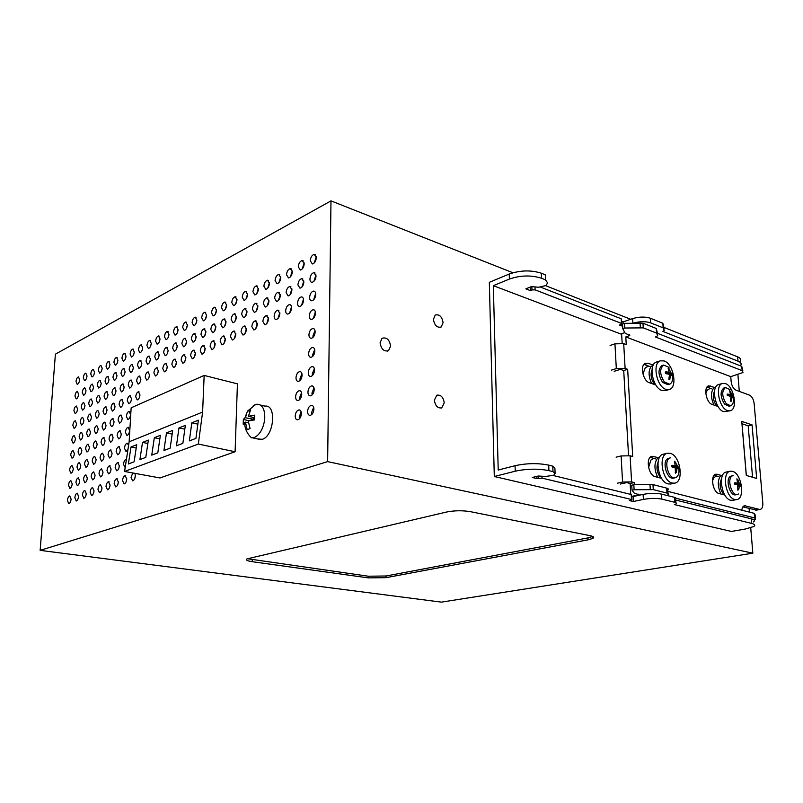 <?xml version="1.0" encoding="UTF-8"?>
<svg xmlns="http://www.w3.org/2000/svg" width="803" height="803" viewBox="0 0 803 803"><rect width="100%" height="100%" fill="white"/><g stroke="black" fill="none" stroke-linecap="round" stroke-linejoin="round"><path stroke-width="1.2" d="M40.15 550.356L327.634 461.615L752.843 553.187L441.399 602.13L40.15 550.356L55.397 354.183L330.987 200.87L512.936 272.759M752.843 553.187L750.715 527.802M749.41 512.113L749.109 508.5M746.338 475.456L742.012 423.753M739.302 391.392L737.907 374.62M470.277 511.641L590.185 535.701C593.598 536.454 594.461 537.358 592.785 538.411L588.087 539.837L386.062 577.658L368.296 577.879L252.222 561.688C247.183 560.906 245.427 559.982 246.973 558.898L446.669 512.003C454.488 510.487 462.357 510.377 470.277 511.641M327.634 461.615L330.987 200.87M124.565 471.461L160.008 477.956L235.098 451.748L237.427 383.844L204.163 375.433L202.607 412.08L198.331 444.069L124.565 471.461L129.142 441.791L131.15 407.814L204.163 375.433M304.227 263.775C303.825 267.309 302.52 269.396 300.312 270.049L298.274 266.807C298.676 263.284 299.981 261.196 302.189 260.543L304.227 263.775M316.352 257.602C315.95 261.176 314.615 263.304 312.347 263.966L310.259 260.704C310.661 257.131 311.996 255.013 314.274 254.34L316.352 257.602M303.885 281.943C303.484 285.466 302.189 287.544 299.991 288.197L297.903 284.884C298.294 281.381 299.589 279.293 301.798 278.641L303.885 281.943M316.061 275.961C315.659 279.524 314.334 281.642 312.076 282.305C310.701 282.244 309.988 281.14 309.938 278.972C310.329 275.409 311.664 273.301 313.923 272.629L316.061 275.961M303.534 300.272C303.143 303.775 301.858 305.853 299.67 306.505C298.284 306.455 297.572 305.321 297.522 303.122C297.913 299.629 299.198 297.552 301.396 296.899C302.771 296.959 303.484 298.084 303.534 300.272M315.76 294.48C315.368 298.033 314.053 300.141 311.805 300.804C310.39 300.754 309.657 299.609 309.607 297.401C309.998 293.848 311.313 291.75 313.571 291.087C314.967 291.138 315.699 292.272 315.76 294.48M302.099 375.252C301.747 378.705 300.493 380.742 298.345 381.385C296.839 381.335 296.056 380.11 295.996 377.701C296.347 374.258 297.602 372.211 299.75 371.578C301.245 371.618 302.028 372.843 302.099 375.252M301.727 394.414C301.386 397.856 300.141 399.894 298.013 400.526C296.468 400.486 295.665 399.232 295.604 396.762C295.946 393.329 297.19 391.302 299.328 390.659C300.854 390.71 301.657 391.954 301.727 394.414M301.356 413.756C301.025 417.179 299.79 419.206 297.672 419.849C296.096 419.798 295.273 418.524 295.203 415.994C295.544 412.581 296.769 410.554 298.897 409.921C300.463 409.962 301.286 411.246 301.356 413.756M315.459 313.17C315.077 316.713 313.772 318.811 311.534 319.474C310.088 319.413 309.336 318.259 309.275 315.991C309.657 312.457 310.972 310.359 313.21 309.697C314.646 309.757 315.398 310.912 315.459 313.17M315.147 332.03C314.776 335.554 313.481 337.651 311.253 338.304C309.777 338.254 309.004 337.069 308.944 334.751C309.316 331.227 310.62 329.14 312.849 328.487C314.314 328.537 315.087 329.712 315.147 332.03M314.836 351.062C314.475 354.575 313.19 356.652 310.972 357.305C309.466 357.255 308.673 356.05 308.613 353.671C308.974 350.168 310.269 348.09 312.487 347.438C313.983 347.488 314.776 348.693 314.836 351.062M314.525 370.263C314.174 373.766 312.899 375.834 310.691 376.487C309.145 376.436 308.342 375.202 308.272 372.773C308.633 369.28 309.908 367.212 312.116 366.559C313.652 366.61 314.455 367.844 314.525 370.263M314.214 389.646C313.873 393.129 312.598 395.196 310.41 395.839C308.834 395.799 308.011 394.534 307.93 392.045C308.282 388.572 309.546 386.504 311.745 385.862C313.311 385.902 314.134 387.166 314.214 389.646M313.903 409.199C313.561 412.672 312.307 414.729 310.129 415.372C308.513 415.332 307.669 414.037 307.589 411.497C307.93 408.034 309.185 405.977 311.363 405.334C312.969 405.374 313.812 406.659 313.903 409.199M269.447 283.399C269.045 286.781 267.831 288.789 265.783 289.411L263.886 286.219C264.277 282.837 265.502 280.839 267.54 280.217L269.447 283.399M268.965 301.035C268.573 304.417 267.359 306.415 265.331 307.027L263.374 303.775C263.765 300.402 264.98 298.415 267.018 297.793L268.965 301.035M268.473 318.831C268.092 322.194 266.887 324.181 264.86 324.803L262.872 321.481C263.254 318.118 264.458 316.131 266.486 315.519L268.473 318.831M280.759 277.657C280.367 281.09 279.113 283.118 277.025 283.75L275.068 280.538C275.469 277.115 276.714 275.088 278.812 274.455L280.759 277.657M280.317 295.474C279.926 298.897 278.691 300.924 276.603 301.557L274.606 298.274C274.997 294.862 276.242 292.834 278.33 292.202L280.317 295.474M279.876 313.451C279.494 316.854 278.26 318.871 276.182 319.504C274.857 319.453 274.174 318.329 274.144 316.151C274.526 312.758 275.76 310.741 277.838 310.109L279.876 313.451M292.342 271.775C291.941 275.258 290.666 277.316 288.518 277.968L286.52 274.736C286.922 271.263 288.197 269.206 290.345 268.553L292.342 271.775M291.941 289.783C291.549 293.246 290.284 295.303 288.147 295.946L286.099 292.643C286.49 289.18 287.755 287.133 289.903 286.49L291.941 289.783M291.549 307.94C291.158 311.393 289.903 313.441 287.775 314.083C286.41 314.023 285.717 312.899 285.677 310.711C286.059 307.268 287.323 305.22 289.451 304.578C290.806 304.638 291.499 305.752 291.549 307.94M236.985 299.87C236.594 303.122 235.45 305.05 233.553 305.642L231.776 302.51C232.167 299.258 233.312 297.341 235.209 296.739L236.985 299.87M236.383 316.994C236.002 320.236 234.857 322.154 232.97 322.746L231.164 319.554C231.545 316.312 232.679 314.395 234.566 313.802L236.383 316.994M235.771 334.259C235.399 337.501 234.265 339.408 232.388 340L230.531 336.738C230.913 333.506 232.037 331.599 233.924 331.007L235.771 334.259M247.565 294.5C247.173 297.793 245.999 299.75 244.062 300.352L242.245 297.2C242.636 293.908 243.801 291.961 245.748 291.348L247.565 294.5M247.003 311.795C246.611 315.077 245.457 317.024 243.52 317.627L241.663 314.405C242.044 311.132 243.209 309.185 245.146 308.583L247.003 311.795M246.431 329.23C246.049 332.512 244.895 334.449 242.978 335.042L241.071 331.759C241.452 328.497 242.606 326.56 244.534 325.958L246.431 329.23M258.385 289.01C257.984 292.352 256.799 294.33 254.802 294.942L252.945 291.77C253.336 288.438 254.531 286.46 256.528 285.848L258.385 289.01M257.853 306.475C257.472 309.807 256.287 311.775 254.3 312.387L252.393 309.155C252.784 305.823 253.969 303.855 255.956 303.243L257.853 306.475M257.331 324.091C256.95 327.413 255.766 329.371 253.798 329.983L251.851 326.68C252.232 323.368 253.407 321.401 255.384 320.798L257.331 324.091M206.592 315.288C206.2 318.42 205.126 320.277 203.36 320.849L201.704 317.767C202.095 314.635 203.169 312.789 204.936 312.216L206.592 315.288M205.879 331.93C205.508 335.052 204.434 336.899 202.677 337.471L200.991 334.329C201.372 331.207 202.436 329.371 204.193 328.798L205.879 331.93M205.177 348.703C204.805 351.824 203.741 353.661 201.995 354.223L200.268 351.021C200.64 347.91 201.704 346.073 203.45 345.511L205.177 348.703M216.499 310.259C216.117 313.431 215.023 315.308 213.217 315.89L211.52 312.789C211.902 309.617 213.006 307.75 214.813 307.168L216.499 310.259M215.826 327.062C215.455 330.224 214.361 332.091 212.564 332.663L210.828 329.511C211.209 326.349 212.303 324.482 214.1 323.91L215.826 327.062M215.154 343.995C214.782 347.147 213.698 349.014 211.902 349.586L210.135 346.364C210.516 343.212 211.601 341.355 213.387 340.783L215.154 343.995M226.627 305.12C226.245 308.332 225.121 310.229 223.274 310.821L221.538 307.7C221.929 304.498 223.043 302.601 224.9 302.008L226.627 305.12M225.994 322.083C225.613 325.285 224.499 327.182 222.662 327.765L220.885 324.583C221.267 321.391 222.381 319.494 224.228 318.911L225.994 322.083M225.352 339.187C224.981 342.379 223.866 344.266 222.04 344.838L220.223 341.606C220.604 338.414 221.708 336.527 223.545 335.955L225.352 339.187M178.065 329.762C177.684 332.783 176.68 334.57 175.034 335.112L173.488 332.091C173.86 329.069 174.873 327.283 176.519 326.741L178.065 329.762L177.182 333.104M177.272 345.942C176.901 348.954 175.897 350.73 174.261 351.272L172.675 348.191C173.057 345.18 174.06 343.413 175.696 342.871L177.272 345.942M176.479 362.253C176.108 365.255 175.114 367.021 173.478 367.563L171.872 364.421C172.233 361.42 173.237 359.654 174.873 359.122L176.479 362.253M187.38 325.034C186.999 328.096 185.965 329.903 184.278 330.455L182.703 327.413C183.084 324.362 184.108 322.555 185.794 322.003L187.38 325.034M186.617 341.365C186.236 344.417 185.212 346.213 183.536 346.766L181.92 343.664C182.291 340.623 183.325 338.826 185.001 338.274L186.617 341.365M185.844 357.827C185.473 360.868 184.449 362.665 182.783 363.207L181.137 360.055C181.508 357.014 182.532 355.227 184.198 354.675L185.844 357.827M196.886 320.216C196.494 323.308 195.44 325.135 193.724 325.697L192.108 322.635C192.489 319.544 193.543 317.727 195.27 317.165L196.886 320.216M196.143 336.698C195.771 339.789 194.727 341.606 193.011 342.168L191.355 339.047C191.736 335.965 192.78 334.148 194.497 333.586L196.143 336.698M195.41 353.32C195.039 356.391 193.995 358.208 192.288 358.76L190.602 355.588C190.973 352.517 192.017 350.7 193.724 350.148L195.41 353.32M151.255 343.363C150.884 346.284 149.92 348 148.384 348.522L146.939 345.551C147.32 342.64 148.274 340.924 149.81 340.402L151.255 343.363M150.392 359.112C150.02 362.023 149.067 363.739 147.531 364.251L146.066 361.23C146.427 358.329 147.381 356.612 148.916 356.09L150.392 359.112M149.509 374.971C149.147 377.882 148.204 379.588 146.678 380.1L145.172 377.019C145.544 374.128 146.487 372.421 148.013 371.909L149.509 374.971M160.008 338.926C159.636 341.877 158.663 343.614 157.087 344.146L155.611 341.155C155.983 338.204 156.966 336.467 158.542 335.945L160.008 338.926M159.165 354.806C158.793 357.757 157.83 359.493 156.264 360.015L154.758 356.974C155.13 354.033 156.093 352.296 157.669 351.774L159.165 354.806M158.321 370.815C157.95 373.756 156.987 375.483 155.431 376.005L153.895 372.913C154.256 369.982 155.22 368.256 156.786 367.734L158.321 370.815L157.589 373.827M168.951 334.389C168.57 337.37 167.576 339.137 165.97 339.669L164.454 336.668C164.836 333.687 165.83 331.92 167.436 331.388L168.951 334.389M168.128 350.419C167.757 353.4 166.773 355.157 165.167 355.689L163.631 352.627C164.003 349.656 164.986 347.9 166.592 347.368L168.128 350.419L167.315 353.601M167.305 366.58C166.934 369.551 165.96 371.297 164.364 371.829L162.788 368.707C163.16 365.746 164.143 364 165.739 363.468L167.305 366.58M124.124 386.956C123.762 389.766 122.869 391.412 121.434 391.904L120.038 388.883C120.4 386.082 121.293 384.436 122.729 383.944L124.124 386.956M132.425 383.041C132.063 385.882 131.15 387.548 129.684 388.05L128.249 385.008C128.61 382.178 129.524 380.512 130.989 380.01L132.425 383.041M140.886 379.046C140.515 381.917 139.592 383.603 138.096 384.115L136.63 381.054C136.992 378.193 137.925 376.507 139.421 375.995L140.886 379.046M125.067 371.508C124.706 374.328 123.803 375.985 122.367 376.477L120.992 373.505C121.353 370.695 122.257 369.049 123.692 368.547L125.067 371.508M126.001 356.181C125.629 359.001 124.726 360.657 123.281 361.159L121.936 358.238C122.307 355.428 123.21 353.762 124.656 353.27L126.001 356.181M133.338 367.463C132.977 370.303 132.053 371.98 130.588 372.482L129.183 369.5C129.554 366.65 130.467 364.984 131.933 364.482L133.338 367.463M141.78 363.327C141.408 366.208 140.475 367.894 138.979 368.406L137.544 365.405C137.905 362.534 138.839 360.838 140.344 360.326L141.78 363.327M134.252 351.995C133.88 354.846 132.957 356.522 131.491 357.034L130.106 354.093C130.477 351.242 131.401 349.566 132.876 349.064L134.252 351.995M142.673 347.719C142.302 350.61 141.358 352.306 139.852 352.818L138.437 349.867C138.819 346.986 139.752 345.29 141.258 344.778L142.673 347.719M121.263 433.981C120.912 436.762 120.028 438.398 118.623 438.88L117.138 435.698C117.489 432.917 118.372 431.291 119.777 430.799L121.263 433.981M129.624 430.488C129.273 433.299 128.38 434.955 126.934 435.447L125.419 432.245C125.77 429.434 126.663 427.778 128.109 427.286L129.624 430.488M122.227 418.192C121.875 420.983 120.982 422.619 119.567 423.111L118.111 419.979C118.463 417.189 119.346 415.552 120.771 415.071L122.227 418.192M123.18 402.514C122.819 405.314 121.936 406.96 120.5 407.452L119.075 404.381C119.436 401.58 120.33 399.944 121.755 399.452L123.18 402.514M130.558 414.559C130.206 417.379 129.303 419.036 127.858 419.527L126.372 416.386C126.723 413.565 127.627 411.909 129.072 411.417L130.558 414.559M131.491 398.74C131.14 401.57 130.227 403.236 128.771 403.728L127.316 400.637C127.667 397.816 128.58 396.15 130.036 395.658L131.491 398.74M139.973 394.885C139.622 397.746 138.698 399.432 137.213 399.934L135.717 396.823C136.068 393.972 136.992 392.286 138.487 391.784L139.973 394.885M118.332 482.051C118.001 484.811 117.138 486.427 115.742 486.909L114.177 483.547C114.518 480.796 115.381 479.18 116.776 478.698L118.332 482.051M126.754 479C126.422 481.79 125.539 483.426 124.124 483.918L122.518 480.535C122.859 477.745 123.732 476.119 125.158 475.627L126.754 479M134.964 473.368L135.356 475.898C135.014 478.718 134.121 480.375 132.666 480.867L131.03 477.454L132.786 472.967M119.316 465.911C118.974 468.671 118.111 470.297 116.706 470.779L115.17 467.476C115.512 464.716 116.385 463.1 117.78 462.618L119.316 465.911M120.289 449.881C119.948 452.661 119.075 454.287 117.67 454.769L116.164 451.527C116.505 448.757 117.379 447.13 118.784 446.649L120.289 449.881M125.158 467.627L123.491 464.315C123.833 461.524 124.716 459.888 126.151 459.396L126.422 459.406M127.958 449.479L126.001 451.487L124.465 448.215C124.806 445.414 125.69 443.768 127.135 443.286L128.621 445.173M100.184 398.258C99.823 400.978 98.98 402.574 97.635 403.046L96.32 400.075C96.681 397.365 97.524 395.769 98.879 395.297L100.184 398.258M108.014 394.564C107.652 397.314 106.789 398.92 105.414 399.402L104.079 396.421C104.43 393.681 105.303 392.065 106.679 391.583L108.014 394.564M115.993 390.8C115.632 393.57 114.749 395.206 113.353 395.688L111.978 392.687C112.34 389.917 113.223 388.291 114.618 387.799L115.993 390.8M101.178 383.212C100.817 385.932 99.963 387.538 98.618 388.01L97.334 385.099C97.695 382.379 98.548 380.783 99.893 380.301L101.178 383.212M102.172 368.266C101.81 370.996 100.947 372.602 99.592 373.084L98.327 370.213C98.699 367.493 99.552 365.887 100.917 365.405L102.172 368.266M108.987 379.387C108.626 382.138 107.763 383.754 106.377 384.236L105.063 381.305C105.424 378.554 106.297 376.938 107.682 376.456L108.987 379.387M116.947 375.483C116.586 378.273 115.702 379.909 114.297 380.391L112.952 377.45C113.313 374.67 114.197 373.034 115.612 372.542L116.947 375.483M109.961 364.311C109.599 367.081 108.726 368.697 107.341 369.179L106.046 366.298C106.418 363.548 107.291 361.922 108.676 361.44L109.961 364.311M117.911 360.286C117.539 363.076 116.646 364.723 115.23 365.214L113.916 362.314C114.287 359.523 115.17 357.887 116.586 357.395L117.911 360.286M97.143 444.049C96.802 446.739 95.958 448.325 94.634 448.787L93.258 445.675C93.6 442.975 94.433 441.399 95.768 440.937L97.143 444.049M105.022 440.757C104.681 443.477 103.828 445.083 102.473 445.555L101.068 442.413C101.409 439.693 102.262 438.097 103.617 437.625L105.022 440.757M113.062 437.404C112.721 440.154 111.848 441.77 110.473 442.252L109.027 439.09C109.369 436.34 110.232 434.724 111.617 434.242L113.062 437.404M98.167 428.672C97.815 431.382 96.972 432.968 95.637 433.429L94.282 430.368C94.634 427.668 95.477 426.082 96.812 425.61L98.167 428.672M99.17 413.415C98.819 416.125 97.976 417.711 96.641 418.182L95.306 415.171C95.657 412.461 96.501 410.875 97.846 410.403L99.17 413.415M106.026 425.249C105.675 427.979 104.822 429.585 103.467 430.057L102.071 426.965C102.423 424.245 103.276 422.639 104.641 422.167L106.026 425.249M114.046 421.756C113.695 424.516 112.822 426.132 111.436 426.614L110.021 423.512C110.362 420.752 111.236 419.136 112.631 418.654L114.046 421.756M107.02 409.851C106.669 412.591 105.805 414.197 104.44 414.679L103.075 411.638C103.436 408.908 104.29 407.302 105.665 406.82L107.02 409.851M115.02 406.218C114.668 408.988 113.795 410.614 112.4 411.096L111.005 408.044C111.356 405.284 112.229 403.658 113.624 403.166L115.02 406.218M94.031 490.834C93.7 493.504 92.887 495.07 91.572 495.531L90.127 492.249C90.458 489.579 91.271 488.013 92.586 487.551L94.031 490.834M101.971 487.963C101.64 490.663 100.807 492.249 99.472 492.711L97.986 489.408C98.317 486.708 99.15 485.122 100.485 484.661L101.971 487.963M110.071 485.032C109.74 487.762 108.887 489.368 107.522 489.84L106.006 486.508C106.337 483.777 107.19 482.181 108.546 481.71L110.071 485.032M95.075 475.125C94.744 477.805 93.921 479.381 92.606 479.843L91.171 476.611C91.512 473.931 92.335 472.365 93.65 471.903L95.075 475.125M96.109 459.527C95.778 462.217 94.945 463.793 93.62 464.254L92.215 461.083C92.556 458.403 93.389 456.827 94.714 456.365L96.109 459.527M102.995 472.114C102.664 474.824 101.82 476.41 100.475 476.882L99.02 473.629C99.351 470.919 100.194 469.333 101.539 468.862L102.995 472.114M111.075 469.042C110.744 471.773 109.881 473.389 108.515 473.86L107.02 470.588C107.351 467.848 108.214 466.242 109.579 465.77L111.075 469.042M104.019 456.375C103.677 459.095 102.834 460.691 101.479 461.163L100.044 457.961C100.385 455.251 101.228 453.655 102.583 453.183L104.019 456.375M112.069 453.163C111.727 455.903 110.874 457.519 109.499 457.991L108.024 454.779C108.365 452.039 109.228 450.423 110.603 449.951L112.069 453.163M77.56 408.938C77.208 411.568 76.405 413.113 75.141 413.565L73.916 410.654C74.267 408.024 75.07 406.489 76.345 406.027L77.56 408.938M84.957 405.445C84.606 408.105 83.783 409.66 82.498 410.122L81.244 407.191C81.595 404.541 82.418 402.976 83.713 402.524L84.957 405.445M92.496 401.881C92.144 404.571 91.311 406.147 89.996 406.619L88.711 403.668C89.073 400.988 89.906 399.412 91.221 398.94L92.496 401.881M78.614 394.263C78.252 396.903 77.439 398.449 76.175 398.91L74.97 396.05C75.321 393.41 76.134 391.864 77.409 391.402L78.614 394.263M79.658 379.699C79.296 382.338 78.473 383.894 77.198 384.356L76.024 381.535C76.375 378.896 77.198 377.34 78.473 376.888L79.658 379.699M85.991 390.649C85.64 393.319 84.807 394.885 83.512 395.347L82.287 392.466C82.639 389.796 83.472 388.24 84.767 387.769L85.991 390.649M93.519 386.966C93.158 389.656 92.315 391.242 90.99 391.713L89.735 388.813C90.097 386.123 90.94 384.547 92.265 384.075L93.519 386.966M87.025 375.955C86.664 378.635 85.831 380.2 84.526 380.662L83.321 377.832C83.683 375.162 84.516 373.596 85.811 373.134L87.025 375.955M94.523 372.15C94.162 374.85 93.319 376.436 91.994 376.908L90.759 374.057C91.12 371.367 91.964 369.781 93.289 369.31L94.523 372.15M74.368 453.554C74.027 456.164 73.234 457.7 71.989 458.152L70.694 455.09C71.035 452.48 71.838 450.955 73.083 450.503L74.368 453.554M81.816 450.443C81.474 453.083 80.671 454.628 79.397 455.09L78.082 452.009C78.423 449.369 79.226 447.823 80.501 447.371L81.816 450.443M89.404 447.281C89.063 449.941 88.24 451.507 86.945 451.969L85.59 448.867C85.941 446.207 86.764 444.641 88.059 444.179L89.404 447.281M75.442 438.579C75.101 441.198 74.298 442.734 73.043 443.186L71.778 440.174C72.119 437.555 72.922 436.029 74.177 435.577L75.442 438.579M76.506 423.703C76.155 426.333 75.352 427.869 74.097 428.32L72.852 425.369C73.193 422.739 74.006 421.204 75.261 420.752L76.506 423.703M82.87 435.336C82.528 437.986 81.715 439.542 80.43 439.994L79.136 436.962C79.487 434.323 80.3 432.777 81.585 432.315L82.87 435.336M90.448 432.034C90.097 434.714 89.274 436.28 87.969 436.742L86.644 433.7C86.985 431.03 87.818 429.464 89.123 428.993L90.448 432.034M83.924 420.34C83.572 422.99 82.759 424.546 81.464 425.008L80.2 422.027C80.541 419.377 81.364 417.821 82.649 417.369L83.924 420.34M91.472 416.908C91.13 419.588 90.297 421.163 88.982 421.625L87.678 418.634C88.029 415.954 88.862 414.378 90.177 413.916L91.472 416.908M71.116 499.115C70.784 501.714 70.002 503.23 68.767 503.672L67.412 500.45C67.743 497.87 68.526 496.354 69.761 495.913L71.116 499.115M78.604 496.405C78.272 499.024 77.479 500.56 76.225 501.012L74.84 497.77C75.171 495.16 75.964 493.624 77.229 493.172L78.604 496.405M86.252 493.644C85.921 496.294 85.108 497.84 83.823 498.302L82.408 495.039C82.739 492.39 83.552 490.844 84.827 490.392L86.252 493.644M72.21 483.828C71.868 486.427 71.086 487.943 69.851 488.395L68.516 485.223C68.847 482.633 69.64 481.107 70.875 480.666L72.21 483.828M73.294 468.641C72.953 471.241 72.17 472.766 70.925 473.218L69.61 470.106C69.951 467.507 70.744 465.981 71.989 465.529L73.294 468.641M79.688 480.977C79.346 483.607 78.553 485.142 77.289 485.594L75.924 482.412C76.265 479.782 77.058 478.247 78.323 477.805L79.688 480.977M87.306 478.076C86.975 480.736 86.162 482.292 84.877 482.744L83.482 479.542C83.813 476.892 84.626 475.336 85.921 474.884L87.306 478.076M80.752 465.66C80.42 468.29 79.617 469.835 78.343 470.287L77.008 467.155C77.349 464.525 78.152 462.99 79.417 462.538L80.752 465.66M88.36 462.628C88.019 465.288 87.206 466.844 85.911 467.306L84.536 464.144C84.877 461.494 85.7 459.938 86.995 459.477L88.36 462.628M545.659 285.687L630.686 319.283M444.23 402.885C443.316 397.124 440.837 394.564 436.792 395.206L434.373 400.145C435.256 405.856 437.705 408.436 441.72 407.894L444.23 402.885M390.629 346.053C389.455 339.569 386.594 336.979 382.037 338.284L380.08 342.811C381.224 349.235 384.055 351.855 388.582 350.66L390.629 346.053M443.075 322.635C441.971 316.543 439.351 314.023 435.226 315.067L433.409 319.373C434.493 325.426 437.093 327.965 441.198 327.002L443.075 322.635M592.775 538.261L593.578 537.699M592.684 536.454L587.997 537.89L386.062 575.992L368.306 576.213L247.374 558.707M304.186 262.922L302.199 269.005M316.312 256.699L314.204 262.982M303.825 280.97L301.858 287.163M315.991 274.937L313.913 281.331M303.464 299.178L301.516 305.481M315.669 293.336L313.632 299.84M301.938 373.656L299.981 378.765L300.151 380.381M301.537 392.697L299.609 397.786L299.81 399.523M301.135 411.909L299.238 416.968L299.459 418.835M315.348 311.895L313.341 318.51M315.017 330.635L312.919 335.935L313.05 337.35M314.686 349.536L312.598 354.816L312.758 356.361M314.344 368.607L312.287 373.867L312.467 375.543M314.003 387.859L311.955 393.089L312.176 394.895M313.652 407.282L311.634 412.491L311.885 414.428M269.427 282.696L267.74 288.167M268.935 300.222L267.269 305.802M268.433 317.898L266.787 323.589M280.739 276.894L278.952 282.576M280.287 294.601L278.521 300.392M279.825 312.447L278.089 318.349M292.312 270.972L290.425 276.854M291.901 288.849L290.034 294.852M291.479 306.887L289.642 312.999M236.985 299.358L235.57 304.186M236.373 316.372L234.978 321.31M235.761 333.526L234.376 338.565M247.555 293.928L246.059 298.967M246.983 311.102L245.497 316.262M246.411 328.427L244.935 333.687M258.365 288.367L256.779 293.627M257.833 305.722L256.257 311.092M257.301 323.218L255.735 328.698M206.592 315.017L205.448 319.132M205.889 331.539L204.745 335.774M205.177 348.201L204.042 352.547M216.509 309.898L215.274 314.264M215.836 326.59L214.602 331.067M215.154 343.413L213.929 348M226.637 304.688L225.312 309.285M225.994 321.531L224.679 326.239M225.342 338.525L224.047 343.333M177.282 345.832L176.389 349.295M176.489 362.033L175.586 365.606M187.38 324.944L186.406 328.557M186.617 341.165L185.644 344.889M185.854 357.506L184.871 361.35M196.886 320.026L195.822 323.9M196.153 336.397L195.089 340.392M195.41 352.898L194.356 357.004M151.225 343.754L150.613 346.133M150.372 359.373L149.739 361.902M149.499 375.121L148.856 377.781M159.998 339.167L159.285 341.897M159.165 354.936L158.442 357.797M168.941 334.51L168.138 337.551M167.315 366.469L166.492 369.761M124.043 387.678L123.732 389.013M132.375 383.523L131.933 385.4M140.856 379.347L140.304 381.646M124.957 372.421L124.706 373.485M125.85 357.325L125.68 358.008M133.278 368.085L132.866 369.771M141.74 363.749L141.218 365.897M134.171 352.778L133.8 354.243M142.613 348.281L142.121 350.249M121.233 434.262L120.831 436.17M129.614 430.579L129.112 432.917M122.186 418.614L121.805 420.35M123.12 403.086L122.769 404.632M130.548 414.77L130.056 416.968M131.461 399.081L130.999 401.129M139.963 395.056L139.401 397.505M118.332 481.971L117.89 484.289M126.764 478.759L126.242 481.459M135.366 475.496L134.774 478.538M119.316 465.941L118.874 468.139M120.279 450.041L119.858 452.099M113.012 437.936L112.721 439.291M113.966 422.458L113.725 423.582M114.909 407.121L114.729 407.944M101.941 488.365L101.7 489.639M110.061 485.163L109.71 487.019M102.945 472.666L102.734 473.73M111.055 469.293L110.714 471.01M103.928 457.128L103.778 457.911M112.039 453.554L111.727 455.1M669.391 384.256L667.935 384.687L662.686 382.429C658.038 374.951 657.808 369.33 661.983 365.566L662.274 365.485M672.553 375.553C673.055 380.2 672.061 383.081 669.592 384.205L664.352 381.937C659.705 374.459 659.464 368.828 663.639 365.064L669.009 367.342M665.978 389.375L669.321 389.495C677.893 387.518 673.496 363.719 664.091 360.928L660.397 360.818C651.996 363.036 656.623 386.875 665.978 389.375M670.375 372.14L669.471 369.199L668.247 368.186L668.969 372.321L666.038 371.799L665.296 372.411L666.159 373.706L668.879 374.228L669.411 375.152L668.929 378.544L669.461 379.709L670.876 374.991L672.452 375.975L672.543 375.473L672.221 374.027L670.375 372.14M656.924 361.892L656.452 362.033C648.041 364.251 652.638 388.03 662.003 390.509L665.346 390.619L669.06 389.565M651.986 369.942C650.229 374.65 651.092 379.518 654.596 384.527M651.424 366.027C648.282 370.283 648.332 376.105 651.594 383.493M647.328 366.7L645.241 367.915L642.932 373.947M621.663 334.329L493.323 285.677L498.211 470.046L515.074 465.69C526.748 463.18 537.95 462.99 548.7 465.118L552.775 466.141L552.986 471.632L548.911 470.628C538.151 468.54 526.929 468.721 515.235 471.19L515.074 465.69M716.467 475.958L713.987 477.574L712.482 480.746M709.27 388.883L707.323 390.107L705.777 393.219M653.762 458.383L650.952 460.039L648.563 467.487M555.064 472.555L554.893 468.109L552.775 466.141M552.966 475.446L631.208 494.497L631.499 499.516L541.995 478.116L536.976 478.588L536.896 476.35M631.79 499.617L631.208 494.497M631.59 496.164L633.055 496.525L643.113 494.377L643.404 499.406L633.336 501.514L633.055 496.525M530.191 287.113L530.321 290.586L525.835 288.849L531.466 286.601L538.622 287.253L546.16 285.497L547.546 282.827L545.478 279.825L545.277 274.807L541.363 273.221C531.054 269.928 520.344 270.199 509.232 274.034L489.328 282.315L494.297 476.51L731.463 531.445L745.435 529.006L753.786 526.517C755.593 525.292 754.88 524.259 751.648 523.415L674.41 504.575L675.905 503.963C676.859 503.31 676.497 502.758 674.811 502.317L661.823 499.115L661.501 494.086C656.111 493.042 649.978 493.142 643.113 494.377M661.501 494.086L674.48 497.338L674.811 502.317M675.815 502.648L675.574 499.014C676.527 498.352 676.166 497.8 674.48 497.338M753.405 521.96C755.211 520.715 754.489 519.661 751.257 518.798L675.634 500.028M740.416 365.827C741.862 363.98 741.069 362.414 738.017 361.139L662.866 331.398L664.272 330.434L663.158 327.855L662.856 323.278L664.141 328.387M621.632 321.371L623.048 321.923L632.623 318.61C639.178 316.703 645.06 316.573 650.269 318.209L650.571 322.836L663.158 327.855M650.571 322.836C645.632 321.27 639.941 321.341 633.497 323.047M535.009 286.932L535.119 289.853L621.472 323.398L621.783 324.091L619.464 325.034L622.656 326.259M535.119 289.853L531.967 289.933L531.857 286.641M530.321 290.586L531.967 289.933M541.363 273.221L541.553 278.26L545.478 279.825M541.553 278.26C531.235 274.987 520.515 275.258 509.383 279.063L493.323 285.677M494.297 476.51L515.235 471.19M720.251 476.229C717.44 480.987 717.681 486.929 720.974 494.046M713.425 388.421C710.715 392.537 710.866 398.077 713.887 405.033M657.286 458.533C654.033 463.502 654.184 469.765 657.737 477.323M661.823 499.115C656.422 498.091 650.289 498.181 643.404 499.406M633.336 501.514L629.371 500.57L631.81 499.958L631.499 499.516M536.976 478.588L532.309 477.484L538.231 476.028L545.699 476.44L553.618 475.286L555.104 473.569L552.986 471.632M664.071 327.453L737.666 356.853C740.818 358.198 741.56 359.844 739.884 361.792M540.82 287.233L621.211 318.771L621.753 323.549M650.269 318.209L662.856 323.278M623.048 321.923L623.158 323.82M721.516 478.879C719.086 483.998 719.879 489.308 723.904 494.819M714.509 391.272C712.371 395.658 713.054 400.556 716.567 405.957M658.018 462.307C655.981 467.808 656.995 473.108 661.03 478.186M730.068 471.261L726.414 472.044C717.571 472.716 721.465 498.593 730.72 500.269L733.009 500.289M718.785 384.476L718.635 384.527C710.775 386.072 715.061 409.389 723.664 411.638L730.198 410.785C738.158 409.42 734.022 386.123 725.41 383.593L722.529 383.443C714.68 384.978 718.996 408.366 727.588 410.624L730.198 410.785M667.353 453.263L663.509 454.177C653.853 455.381 657.938 482.051 668.126 483.928L670.876 483.958M732.477 471.321L730.419 471.18C721.586 471.853 725.5 497.79 734.745 499.476L736.512 499.607C745.475 499.135 741.741 473.288 732.477 471.321M670.234 453.334L667.564 453.213C657.918 454.408 662.033 481.158 672.211 483.045L674.5 483.175C684.327 482.262 680.452 455.542 670.234 453.334M732.938 475.597L730.328 476.39C725.149 479.421 729.907 496.144 735.568 494.849L735.899 494.778M723.965 387.949L723.884 387.969C719.98 391.412 720.201 396.782 724.547 404.08L728.994 406.198L730.63 405.776L726.183 403.648C721.837 396.341 721.616 390.961 725.51 387.528L730.057 389.666M670.354 457.81L667.705 458.633C661.692 461.795 667.002 479.843 673.446 478.146L673.717 478.086M733.189 475.537L732.005 476.028C726.835 479.06 731.593 495.812 737.254 494.507L738.559 493.975M733.42 397.927C733.801 402.273 732.868 404.883 730.63 405.776M670.515 457.78L669.401 458.232C663.398 461.394 668.718 479.471 675.152 477.775L676.427 477.263C678.545 475.607 679.358 472.606 678.876 468.249M740.697 486.196L739.503 485.544L738.77 489.479L737.877 490.151L737.626 485.012L734.293 483.868L734.735 482.764L737.596 483.125L736.873 478.859L737.977 479.803L739.433 483.667L740.547 484.319L740.747 486.227M730.891 397.244L730.449 400.426L731.051 401.51L732.206 397.013L733.51 397.897L733.54 396.973L729.656 390.569L730.429 394.534L727.468 394.082L727.127 395.096L730.399 396.341L730.891 397.244M676.939 468.952L676.457 472.445L675.474 473.158L675.182 467.697L672.412 467.286L671.559 466.453L672.011 465.308L675.203 465.71L674.56 461.233L678.856 467.998L678.776 469.052L677.26 468.29L675.684 469.243M620.328 484.038L626.731 482.603L630.134 483.466L630.746 494.387M614.175 371.297L620.388 369.37L623.72 370.534L628.538 455.502M624.804 332.603L621.622 333.677L622.164 343.282M742.855 506.894L756.476 510.116M741.952 423.733L748.185 425.841L752.562 477.253M711.86 388.853L707.011 387.106M655.67 458.925L650.159 457.379M649.838 366.519L643.936 364.401M718.645 476.57L714.158 475.316M755.362 510.106L759.327 509.373L744.622 505.719C743.056 506.02 742.133 507.516 741.842 510.186M759.327 509.373L760.15 509.433C762.097 508.941 762.991 506.844 762.81 503.15L754.147 403.558C753.545 399.262 751.989 396.451 749.5 395.136L735.919 390.148C733.35 388.782 731.754 385.922 731.152 381.555L730.75 376.637L625.798 336.939L626.24 344.607L623.7 343.654L614.947 343.855L610.079 345.461M623.72 370.534L627.665 369.31L625.105 368.416L616.313 368.597L611.414 370.133M627.665 369.31L632.704 456.505L630.104 455.793L621.12 455.943L616.102 457.178M630.134 483.466L634.209 482.553L631.6 481.89L622.566 482.041L617.507 483.175M634.209 482.553L634.33 484.701M752.06 424.887L756.667 478.437L746.278 475.436L741.751 421.394L752.06 424.887L748.185 425.841M653.251 365.134L648.111 363.267L645.532 363.217C639.73 364.783 642.872 380.963 649.326 382.71L655.8 384.948M659.303 457.861L652.086 456.265C645.401 457.118 648.172 475.316 655.218 476.651L661.602 478.337M722.449 475.667L716.065 474.182C709.942 474.663 712.572 492.319 718.976 493.514L724.838 495.06M715.453 387.678L708.678 385.852C703.257 386.946 706.178 402.835 712.11 404.421L718.063 406.479M625.798 336.939L629.763 335.483L625.095 333.155L622.797 328.698L624.794 328.015L624.523 323.348L622.526 324.031L622.797 328.698M657.557 333.616L656.262 328.467L642.972 323.207L624.523 323.348M657.547 333.345L741.761 366.359L742.123 370.625L655.449 336.989L657.697 335.674L656.563 333.084L643.263 327.875L624.794 328.015M741.761 366.359L742.865 371.016M742.123 370.625L742.996 372.532L730.75 376.637M755.362 518.156L755.061 514.613L754.218 513.338L667.865 491.376M753.806 519.812L755.442 519.16L754.599 517.905L676.096 498.282M668.006 493.443L667.775 489.86C668.738 489.168 668.367 488.585 666.651 488.114L652.98 484.6L633.828 484.721L634.119 489.75L653.291 489.629L666.982 493.082C668.698 493.554 669.07 494.126 668.096 494.809L666.741 495.401M633.828 484.721L631.74 485.183L632.021 490.201L634.119 489.75M632.021 490.201L634.31 493.172L639.108 494.718L632.132 496.304M257.452 438.92L262.32 439.311C274.204 435.989 276.704 404.08 265 406.137L260.443 405.033M245.547 417.379L247.003 412.351L245.005 417.69L253.397 419.206L253.447 417.48M253.397 419.206L249.271 420.752M244.664 424.486L243.189 424.155L245.397 422.097L247.214 429.645L250.064 428.591L248.247 421.023L254.591 419.879L254.732 415.141L248.398 416.295L254.511 417.721M245.397 422.097L248.448 422.79M245.005 417.69L243.349 419.457L243.189 424.155M243.349 419.457L249.121 420.792M247.003 412.351L247.806 410.805L249.833 411.287M244.534 422.599C244.805 428.702 247.133 433.791 251.52 437.876L254.26 437.525C259.821 434.814 263.304 428.732 264.709 419.307C265.151 409.56 262.581 404.531 257.01 404.2L255.755 404.451L248.037 410.684L250.646 409.701L248.398 416.295M255.755 404.451L253.266 405.716M235.098 451.748L198.331 444.069M202.607 412.08L129.142 441.791M191.817 422.81L189.347 440.897L195.932 438.398L198.381 420.2L191.817 422.81L197.849 424.145M182.863 443.346L185.342 425.389L178.969 427.919L176.459 445.765L182.863 443.346M170.156 448.154L172.675 430.418L166.472 432.887L163.942 450.513L170.156 448.154M157.81 452.832L160.359 435.316L154.317 437.715L151.757 455.12L157.81 452.832M145.795 457.379L148.374 440.084L142.502 442.413L139.913 459.607L145.795 457.379M134.111 461.805L136.711 444.711L130.999 446.98L128.39 463.973L134.111 461.805M184.82 429.183L178.969 427.919M172.153 434.092L166.472 432.887M159.837 438.86L154.317 437.715M147.862 443.497L142.502 442.413M136.209 448.024L130.999 446.98M587.997 537.89L588.087 539.837M386.062 575.992L386.062 577.658M368.306 576.213L368.296 577.879M252.283 559.892L252.222 561.688M665.436 371.98L666.038 371.799M665.476 373.295L668.748 372.321M668.166 368.467L668.698 368.306M668.558 369.48L669.471 369.199M665.747 373.556L670.385 372.17M667.885 373.997L670.906 373.104M669.381 374.871L672.221 374.027M671.559 375.292L672.512 375.011M672.031 375.623L672.543 375.473M669.391 375.483L670.756 375.081M669.351 375.955L670.615 375.583M668.929 379.327L670.134 378.976M509.232 274.034L509.383 279.063M751.257 518.798L751.648 523.415M541.995 478.116L541.935 476.229M538.632 476.049L538.713 478.166M548.911 470.628L548.7 465.118M738.017 361.139L737.666 356.853M632.894 323.067L632.623 318.61M621.472 323.398L621.211 318.771M737.104 479.983L737.977 479.803M737.746 483.045L738.941 482.804M734.896 484.6L739.433 483.667M737.405 484.962L740.547 484.319M738.118 485.755L740.798 485.213M740.155 485.815L740.828 485.674M738.128 485.845L739.402 485.584M738.098 486.407L739.212 486.176M737.626 489.71L738.77 489.479M737.586 483.125L734.293 483.807L737.475 483.125M729.957 391.744L730.77 391.523M727.307 395.538L731.694 394.353M729.094 396.06L732.185 395.227M730.79 396.722L733.29 396.06M732.647 397.204L733.54 396.973M730.881 397.415L732.105 397.094M730.85 397.886L731.965 397.595M730.429 401.099L731.523 400.807M727.247 394.203L727.769 394.062M730.409 394.534L727.217 395.397L730.258 394.534M674.43 461.444L674.972 461.323M674.771 462.468L675.765 462.237M675.182 465.71L676.698 465.389M672.794 467.326L677.24 466.312M675.363 467.778L678.565 467.045M677.431 468.32L678.856 467.998M678.154 468.661L678.896 468.49M675.193 472.726L676.457 472.445M671.77 465.409L672.282 465.298M671.559 466.503L675.042 465.7M623.7 343.654L625.105 368.416M630.104 455.793L631.6 481.89M745.505 505.79L743.548 506.161M614.947 343.855L616.313 368.597M629.01 334.65L629.08 335.845M640.061 322.826L640.342 327.504M642.972 323.207L643.263 327.875M656.262 328.467L656.563 333.084M621.12 455.943L622.566 482.041M644.187 364.482L648.111 363.267M707.132 386.946L710.685 385.952M717.491 474.272L714.57 474.904M653.943 456.345L650.33 457.208M754.218 513.338L754.599 517.905M666.651 488.114L666.982 493.082M652.98 484.6L653.291 489.629M649.968 484.35L650.279 489.388M638.345 494.166L638.395 494.959M592.694 536.454L592.785 538.411M303.313 260.925L302.189 260.543M315.438 254.762L314.274 254.34M302.912 279.012L301.798 278.641M315.087 273.03L313.923 272.629M302.52 297.261L301.396 296.899M314.746 291.469L313.571 291.087M300.874 371.879L299.75 371.578M300.442 390.951L299.328 390.659M300.011 410.192L298.897 409.921M314.385 310.078L313.21 309.697M314.033 328.839L312.849 328.487M313.662 347.779L312.487 347.438M313.29 366.891L312.116 366.559M312.919 386.173L311.745 385.862M312.538 405.625L311.363 405.334M268.523 280.538L267.54 280.217M268.001 298.104L267.018 297.793M267.469 315.81L266.486 315.519M279.835 274.797L278.812 274.455M279.354 292.533L278.33 292.202M278.872 310.43L277.838 310.109M291.419 268.915L290.345 268.553M290.977 286.842L289.903 286.49M290.535 304.919L289.451 304.578M236.082 297.01L235.209 296.739M235.44 314.063L234.566 313.802M234.797 331.258L233.924 331.007M246.651 291.64L245.748 291.348M246.049 308.864L245.146 308.583M245.437 326.229L244.534 325.958M257.472 286.149L256.528 285.848M256.9 303.544L255.956 303.243M256.328 321.08L255.384 320.798M205.709 312.447L204.936 312.216M204.966 329.019L204.193 328.798M204.223 345.722L203.45 345.511M215.616 307.408L214.813 307.168M214.903 324.141L214.1 323.91M214.19 341.004L213.387 340.783M225.733 302.269L224.9 302.008M225.061 319.152L224.228 318.911M224.378 336.186L223.545 335.955M177.212 326.931L176.519 326.741M176.389 343.052L175.696 342.871M175.556 359.292L174.873 359.122M186.507 322.204L185.794 322.003M185.714 338.475L185.001 338.274M184.911 354.866L184.198 354.675M196.012 317.376L195.27 317.165M195.239 333.797L194.497 333.586M194.467 350.339L193.724 350.148M150.432 340.562L149.81 340.402M149.529 356.251L148.916 356.09M148.625 372.06L148.013 371.909M159.175 336.116L158.542 335.945M158.301 351.945L157.669 351.774M157.418 367.884L156.786 367.734M168.098 331.569L167.436 331.388M167.255 347.538L166.592 347.368M166.392 363.639L165.739 363.468M123.271 384.075L122.729 383.944M131.562 380.15L130.989 380.01M140.003 376.145L139.421 375.995M124.244 368.687L123.692 368.547M125.208 353.41L124.656 353.27M132.505 364.622L131.933 364.482M140.937 360.477L140.344 360.326M133.449 349.215L132.876 349.064M141.85 344.929L141.258 344.778M120.32 430.91L119.777 430.799M128.671 427.407L128.109 427.286M121.313 415.181L120.771 415.071M122.297 399.573L121.755 399.452M129.634 411.537L129.072 411.417M130.598 395.779L130.036 395.658M139.07 391.914L138.487 391.784M117.298 478.789L116.776 478.698M125.71 475.727L125.158 475.627M118.312 462.719L117.78 462.618M119.326 446.759L118.784 446.649M127.687 443.397L127.135 443.286M107.18 391.703L106.679 391.583M115.15 387.929L114.618 387.799M100.395 380.421L99.893 380.301M108.194 376.577L107.682 376.456M116.134 372.672L115.612 372.542M109.188 361.561L108.676 361.44M117.118 357.526L116.586 357.395M104.119 437.725L103.617 437.625M112.139 434.353L111.617 434.242M105.143 422.268L104.641 422.167M113.153 418.764L112.631 418.654M106.167 406.93L105.665 406.82M114.156 403.287L113.624 403.166M109.057 481.8L108.546 481.71M110.091 465.87L109.579 465.77M111.125 450.051L110.603 449.951M441.72 407.894L441.108 408.095M388.582 350.66L387.227 351.192M441.198 327.002L440.144 327.423M663.639 365.064L661.983 365.566M656.452 362.033L660.397 360.818M665.516 373.345L668.929 372.331M669.391 375.423L670.866 374.991M646.917 366.83L648.965 366.198M709.139 388.913L710.775 388.461M732.477 500.389L736.512 499.607M718.635 384.527L722.529 383.443M670.415 484.058L674.5 483.175M735.568 494.849L737.254 494.507M725.51 387.528L723.884 387.969M673.446 478.146L675.152 477.775M738.128 485.825L739.503 485.544M730.881 397.375L732.195 397.023M756.185 510.176L760.15 509.433M629.733 334.961L629.763 335.483M260.804 439.653L252.744 437.876"/></g></svg>
